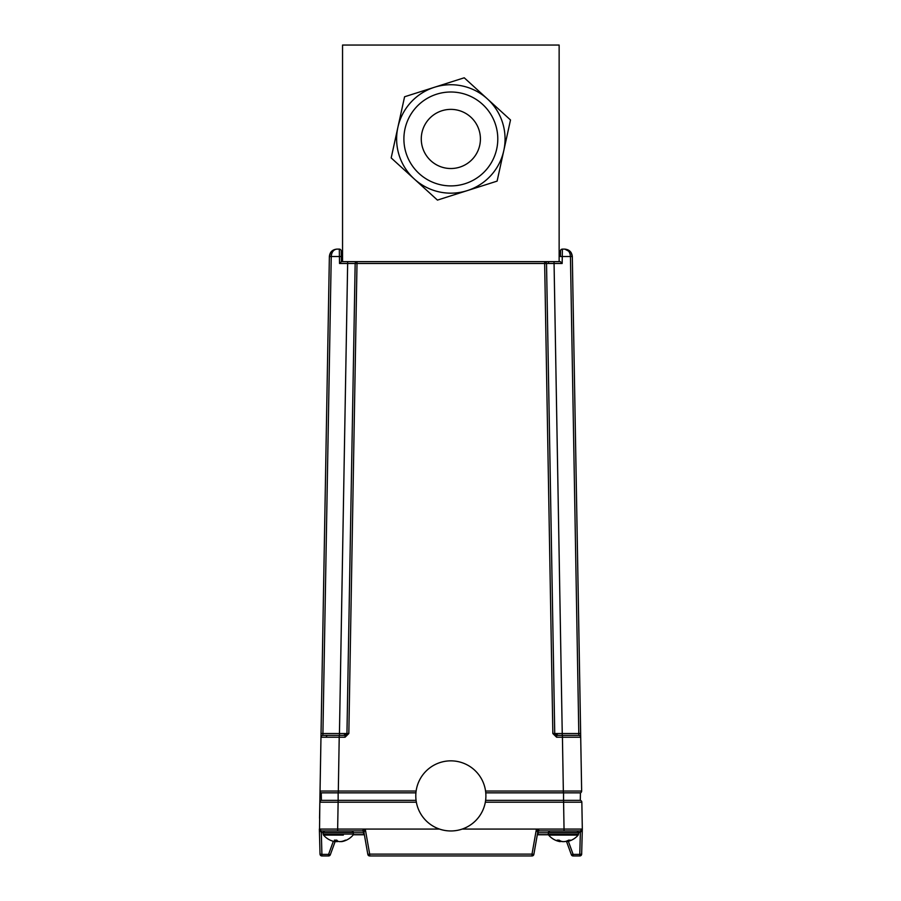 <?xml version="1.0" encoding="UTF-8"?>
<svg xmlns="http://www.w3.org/2000/svg" width="901" height="901" viewBox="0 0 901 901"><rect width="100%" height="100%" fill="white"/><g stroke="black" fill="none" stroke-linecap="round" stroke-linejoin="round"><path stroke-width="1.35" d="M559.138 261.639L559.138 45.05L342.549 45.05L342.549 261.639L560.309 261.639L562.156 263.486L546.524 263.486A1.881 1.881 0 0 0 544.654 261.639L544.654 263.486L347.651 263.486L347.651 261.639M556.514 735.385A1.881 1.881 0 0 0 556.615 735.385L558.26 735.385A1.881 1.329 90 0 1 556.931 733.549L552.854 733.538L544.654 263.486L546.524 263.486L554.734 733.538A1.881 1.881 0 0 0 554.734 733.639M558.26 735.385L578.836 735.385L562.247 735.385L562.247 733.538L580.649 733.538L572.315 256.503L570.997 252.37L564.814 249.115C569.286 249.577 571.786 252.043 572.315 256.503L580.706 737.232L562.494 737.232M345.072 737.232L345.072 735.385L339.44 735.385L339.44 733.538L346.953 733.538L355.163 263.486A1.881 1.881 0 0 1 357.033 261.639L348.833 733.538L345.072 737.232L320.981 737.232A1.881 1.881 0 0 1 322.851 735.385L345.072 735.385A1.881 1.881 0 0 0 345.173 735.385M330.69 252.37L329.372 256.503C329.901 252.043 332.401 249.577 336.873 249.115C333.528 249.577 331.647 252.043 331.241 256.503L322.918 733.538L339.44 733.538L347.651 263.486L355.163 263.486A1.881 1.881 0 0 1 357.033 261.639A1.881 1.881 0 0 0 355.163 263.486A1.881 1.881 0 0 1 357.033 261.639M339.249 735.385L338.314 791.055L320.035 791.055A1.881 1.881 0 0 0 320.035 791.089L321.038 733.538L322.918 733.538L322.851 735.385L339.44 735.385M346.953 733.639A1.881 1.881 0 0 0 346.953 733.538L355.163 263.486M345.072 735.385L346.953 733.538L348.833 733.538M321.038 733.538L329.372 256.503L339.407 256.503L339.317 249.115A1.881 1.881 0 0 1 341.197 250.962L341.378 261.639L342.549 261.639M336.873 249.115L339.317 249.115A1.881 1.881 0 0 1 341.197 250.962M347.651 263.486L339.531 263.486L341.378 261.639M562.37 249.115L562.28 256.503L560.399 256.503L560.49 250.962A1.881 1.881 0 0 1 562.37 249.115A1.881 1.881 0 0 0 560.49 250.962A1.881 1.881 0 0 1 562.37 249.115L564.814 249.115C568.159 249.577 570.04 252.043 570.446 256.503L562.28 256.503L562.156 263.486M547.403 261.639A1.881 1.329 -90 0 1 548.732 263.475L549.689 263.475M549.7 263.475L552.234 263.475M580.616 731.95L572.315 256.503L570.446 256.503L578.836 735.385A1.881 1.881 0 0 1 580.706 737.232L581.652 791.055L580.706 737.232A1.881 1.881 0 0 0 578.836 735.385M554.734 733.538L556.615 735.385L556.615 737.232L562.438 737.232L562.438 735.385M556.931 733.549L562.247 733.538L554.036 261.639M485.56 791.055L581.652 791.055A1.881 1.881 0 0 0 581.652 791.055A1.881 1.881 0 0 1 580.435 792.846L563.542 792.846L563.542 800.358L580.3 800.358L580.435 792.846A1.881 1.881 0 0 0 581.652 791.089M485.763 792.846L563.542 792.846M338.145 792.846L338.145 800.358L321.387 800.358L321.252 792.846A1.881 1.881 0 0 1 320.035 791.089A1.881 1.881 0 0 0 321.252 792.846L415.924 792.846M338.145 800.358L416.071 800.358M485.616 800.358L563.542 800.358M327.66 735.385A1.881 1.329 -90 0 0 326.331 737.221L326.376 737.221M332.12 737.221L334.812 737.221M333.674 835.081L343.36 835.081M341.152 841.5A19.326 1.059 -96 0 0 341.242 841.647A19.326 14.326 -99 0 0 342.797 841.399A19.36 19.36 0 0 0 353.057 835.081L353.429 834.056L323.132 834.056L323.504 835.081L333.381 835.081M342.999 841.083L343.011 841.343A19.349 18.155 -107.6 0 0 346.288 840.126A19.27 5.53 -121.5 0 1 345.466 840.126A19.349 18.155 107.6 0 1 342.098 841.343A19.326 19.191 -152.2 0 1 339.7 841.647A19.326 12.817 -98 0 1 338.078 841.343A19.349 6.375 -96.4 0 1 336.794 840.126A19.27 15.745 150.2 0 1 335.611 840.16A19.27 15.745 150.2 0 1 334.429 840.126A19.349 6.375 96.4 0 0 335.476 841.343A19.326 1.059 96 0 1 335.318 841.647A19.326 14.326 99 0 1 333.764 841.399A19.326 14.326 99 0 1 333.55 841.343M335.409 841.5A19.326 19.191 152.2 0 0 336.85 841.647A19.326 12.817 98 0 0 338.28 841.399M323.132 834.056L323.132 832.479L324.698 830.913L362.112 830.913A1.881 1.881 0 0 1 363.97 832.468L365.265 829.078L369.68 854.125L367.833 854.396L363.97 832.468A1.881 1.881 -90 0 0 362.123 830.913L365.265 829.078L319.371 829.078L320.024 854.125A1.881 1.881 0 0 0 321.905 855.95A1.881 1.881 0 0 1 320.024 854.125L319.371 829.078L321.252 830.913L337.402 830.913M324.698 830.913L333.787 830.913M335.6 840.16L335.476 841.343M336.918 840.284L336.85 841.647M552.29 835.081L578.183 835.081L578.555 834.056L578.555 832.479L576.989 830.913L553.191 830.913M567.664 840.644L567.731 841.343A19.349 14.472 -99.1 0 0 570.288 840.126A19.27 10.992 -127.5 0 1 569.477 840.16A19.27 10.992 -127.5 0 1 568.644 840.126A19.349 14.472 99.1 0 1 565.907 841.343A19.326 18.211 108.1 0 1 563.632 841.647A19.326 17.232 -103.3 0 1 561.458 841.343A19.349 12.682 -98 0 1 559.048 840.126A19.27 12.558 131.2 0 1 557.167 840.126A19.349 12.682 98 0 0 559.386 841.343A19.326 6.172 96.3 0 0 560.129 841.647A19.326 8.514 96.7 0 1 560.017 841.624A19.36 19.36 0 0 1 548.63 835.081L559.07 835.081M559.183 840.216L559.104 841.23M560.219 840.813L560.129 841.647A19.326 9.877 97 0 1 560.129 841.647A19.326 4.685 96.2 0 0 560.152 841.647L560.219 841.106A19.349 14.472 -99.1 0 0 560.906 841.343A19.326 18.211 -108.1 0 0 563.193 841.647A19.326 17.232 103.3 0 0 563.407 841.624M559.476 840.396L559.386 841.343M566.628 841.095L566.695 841.647A19.326 8.514 -96.7 0 0 566.797 841.624A19.326 8.514 -96.7 0 0 567.731 841.343M551.547 835.081L548.63 835.081L548.259 834.056L578.555 834.056M559.87 841.602L559.87 841.602A19.36 19.36 0 0 1 548.63 835.081L548.259 832.479L580.357 832.468L580.357 830.913L582.316 829.078A1.881 1.881 0 0 1 580.435 830.913L580.402 832.456L582.316 829.078L581.663 854.125A1.881 1.881 0 0 1 579.782 855.95A1.881 1.881 0 0 0 581.663 854.125L579.782 854.396L580.357 832.468M566.459 841.275A19.349 15.452 100 0 1 566.222 841.343A19.326 18.651 113.4 0 1 563.891 841.647A19.326 16.488 -101.6 0 1 563.767 841.635M560.591 841.23L560.591 841.343A19.326 18.651 -113.4 0 0 562.934 841.647L562.934 841.647A19.326 16.488 101.6 0 0 563.057 841.635M339.812 841.635A19.326 11.95 -97.6 0 0 339.88 841.647A19.326 19.101 -132.5 0 0 341.006 841.534M336.749 841.635A19.326 11.95 97.6 0 1 336.681 841.647A19.326 19.101 132.5 0 1 335.397 841.523L335.409 841.647M415.789 795.91A35.06 35.049 0 0 0 450.838 830.959A35.06 35.049 0 0 0 485.898 795.91L485.898 795.921A35.06 35.049 0 0 0 450.838 760.849A35.06 35.049 0 0 0 415.789 795.91L415.789 795.921A35.06 35.049 0 0 0 450.838 830.97A35.06 35.049 0 0 0 485.898 795.921M364.353 834.664L353.305 834.664M548.439 834.788L537.311 834.788L533.854 854.396A1.881 1.881 0 0 1 532.007 855.95A1.881 1.881 0 0 0 533.854 854.396L532.007 854.125L536.422 829.078L462.179 829.078M364.376 834.788L353.248 834.788L364.376 834.788M548.382 834.664L537.334 834.664L538.111 834.664L538.111 832.783L548.259 832.783L537.66 832.783L537.334 834.664M363.599 831.634L363.599 834.664L363.599 832.783L353.429 832.783L364.027 832.783M532.108 854.137L532.007 854.711A1.881 0.631 -170 0 0 533.854 854.396L537.717 832.456A1.881 1.881 0 0 1 539.575 830.913L560.771 830.913M353.057 835.081L353.429 832.479L321.33 832.468L321.905 854.396L328.572 854.396L328.572 855.95L321.905 855.95L328.572 855.95A1.881 1.881 0 0 0 330.34 854.711A1.881 1.881 0 0 1 328.572 855.95A1.881 1.881 0 0 0 330.34 854.711L335.104 841.624L330.34 854.711L328.572 854.396L333.347 841.286M321.33 830.913L321.285 832.456L319.371 829.078L337.65 829.078L337.65 830.913L362.123 830.913M321.285 832.456L321.252 830.913L337.65 830.913L321.252 830.913L319.371 829.078A1.881 1.881 0 0 0 321.252 830.913M566.414 841.174L571.347 854.711L566.414 841.174M573.115 855.95L579.782 855.95L573.115 855.95A1.881 1.881 0 0 1 571.347 854.711L573.115 854.396L573.115 855.95M581.663 854.125A1.881 1.881 0 0 1 579.782 855.95L579.782 854.396L573.115 854.396L568.34 841.286M564.285 830.913L580.435 830.913L564.037 830.913L580.435 830.913L582.316 829.078L564.037 829.078L564.037 830.913L563.046 830.913L564.285 830.913L563.046 830.913M369.68 855.95L369.68 854.125L532.007 854.125L532.007 855.95L369.68 855.95A1.881 1.881 0 0 1 367.833 854.396M363.351 831.375L363.97 832.468M363.283 831.319L362.112 830.913M539.564 830.913L536.422 829.078L537.717 832.456A1.881 1.881 90 0 1 539.564 830.913L564.037 830.913M439.508 829.078L365.265 829.078M536.422 829.078L564.037 829.078L563.564 800.358M319.528 829.787L319.844 802.205A1.881 1.881 0 0 1 321.725 800.358A1.881 1.881 0 0 0 319.844 802.205L338.123 802.205L337.65 829.078M485.324 802.205L581.843 802.205A1.881 1.881 0 0 0 579.962 800.358M581.843 802.205L582.316 829.078M348.056 830.913L328.493 830.913L348.056 830.913M553.631 830.913L573.194 830.913M319.562 818.288L320.767 749.441M500.911 111.228L510.507 119.968L503.805 150.546A54.218 54.218 0 0 1 414.314 179.017A54.218 54.218 0 0 1 434.406 87.284L464.24 77.79L487.373 98.885A54.218 54.218 0 0 1 503.805 150.546L497.104 181.124L467.281 190.618L437.447 200.101L414.314 179.017L391.18 157.923L404.583 96.767L434.406 87.284A54.218 54.218 0 0 1 487.373 98.885L510.507 119.968L497.104 181.124L484.738 185.065M485.538 170.582A46.953 46.953 0 0 1 419.213 173.645A46.953 46.953 0 0 1 416.149 107.32A46.953 46.953 0 0 1 482.474 104.257A46.953 46.953 0 0 1 485.538 170.582M472.698 158.869A29.575 29.575 0 0 0 470.772 117.096A29.575 29.575 0 0 0 428.989 119.022A29.575 29.575 0 0 0 430.915 160.806A29.575 29.575 0 0 0 480.413 138.945A29.575 29.575 0 0 0 450.838 109.37M449.824 196.17L437.447 200.101L435.059 197.927M393.962 145.241L404.583 96.767M416.949 92.837L434.406 87.284M452.415 81.552L464.24 77.79L487.373 98.885M450.838 168.521A29.575 29.575 0 0 1 428.989 119.022M343.427 735.385A1.881 1.329 90 0 0 344.756 733.549M339.531 263.486L339.407 256.503L341.288 256.503M552.854 733.538L556.615 737.232M338.314 792.846L338.314 791.055L416.127 791.055M563.373 792.846L562.438 737.232M538.111 831.6L538.111 832.783M321.905 855.95L321.905 854.396L320.024 854.125M338.123 800.358L338.123 802.205L416.363 802.205M323.504 835.081A19.36 19.36 0 0 0 333.764 841.399M353.429 832.479L351.976 830.913M548.259 832.479L549.835 830.913L548.259 832.479M566.797 841.624A19.36 19.36 0 0 0 578.183 835.081"/></g></svg>
